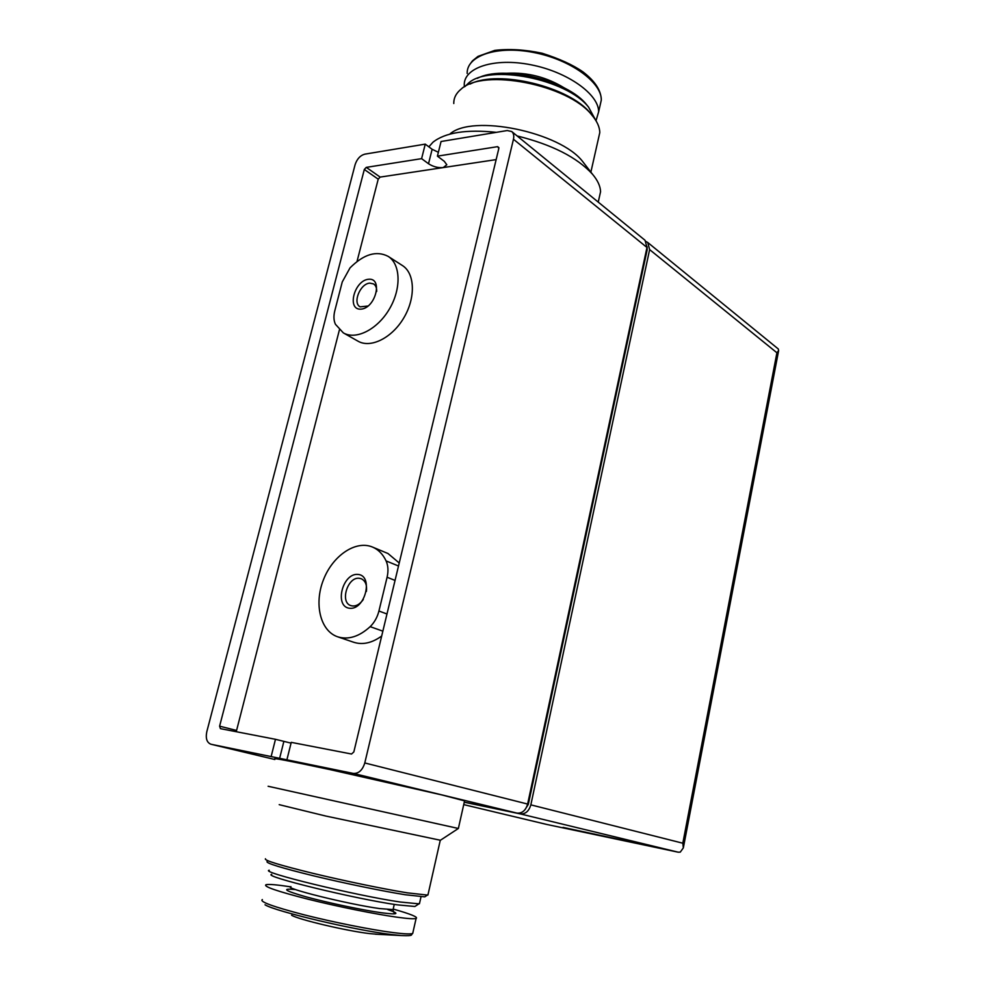 <?xml version="1.0" encoding="UTF-8"?>
<svg xmlns="http://www.w3.org/2000/svg" width="985" height="985" viewBox="0 0 985 985"><rect width="100%" height="100%" fill="white"/><g stroke="black" fill="none" stroke-linecap="round" stroke-linejoin="round"><path stroke-width="1.48" d="M437.414 156.147L441.058 141.508L507.25 130.537L511.744 131.547C513.628 133.221 514.195 135.795 513.456 139.254L364.782 762.956C362.492 770.258 358.626 773.742 353.196 773.397L286.894 759.817L291.252 742.358L351.546 754.017L353.837 751.937L498.841 148.403L497.622 146.654L437.414 156.147L444.297 161.306L446.821 164.791L443.188 167.585L496.144 159.607M211.098 744.278L274.852 759.509L211.098 744.278L271.134 756.578L275.48 739.304L220.443 728.654L219.606 726.167L364.315 169.482L366.272 167.376L421.605 158.647L425.261 144.13L432.132 149.289L438.374 152.293M210.938 744.241C206.862 742.579 205.471 738.43 206.788 731.781L355.105 164.667C357.013 158.942 360.251 155.445 364.807 154.153L425.261 144.13M357.013 261.505L378.215 179.172L380.161 177.091L443.188 167.585C438.029 168.004 433.129 166.724 428.512 163.732L432.132 149.289M421.605 158.647L428.512 163.732M546.724 824.433L463.726 804.61L546.54 824.396L678.234 852.197L680.278 852.124L683.331 847.9L682.814 843.209L776.919 352.765L778.642 350.586L778.261 348.949L647.724 242.47L649.632 249.611L530.841 804.856C528.92 811.271 525.374 814.275 520.178 813.881L464.255 802.221M632.666 842.298L563.038 827.388L632.666 842.298M646.209 241.608L647.724 242.47M647.096 246.779L647.157 249.845L528.317 804.351L524.968 809.707M511.744 131.547L645.064 240.303L646.973 247.457L527.628 804.055C525.707 810.483 522.149 813.499 516.953 813.093L464.28 802.122M271.134 756.578L286.894 759.817M275.48 739.304L291.055 743.133M236.252 731.707L339.406 329.889M342.263 281.932L350.032 267.871C363.773 254.167 376.492 250.338 388.176 256.383C400.71 264.165 401.498 288.691 389.407 309.019C377.501 329.47 355.991 340.305 343.334 332.881L335.454 324.311C333.693 320.605 333.484 316.099 334.802 310.767L342.263 281.932M386.095 560.921C388.176 565.612 388.509 571.054 387.093 577.247L378.929 611.02C377.353 617.263 374.423 622.471 370.175 626.657C359.193 636.655 348.358 640.041 337.695 636.815C320.273 631.016 313.87 603.879 323.425 579.833C332.684 555.663 355.708 539.952 372.49 547.057C378.375 549.568 382.906 554.186 386.095 560.921L398.506 566.006M381.688 636.027C372.01 643.02 362.689 645.101 353.726 642.269L337.695 636.815M372.49 547.057L388.016 553.533L399.233 563.001M388.176 256.383L402.409 265.531C414.956 273.325 415.842 297.655 403.875 317.761C392.079 337.966 370.656 348.591 357.986 341.167L343.334 332.881M357.924 574.415C342.435 572.913 334.026 606.711 349.601 608.274C365.3 610.109 373.709 575.499 357.924 574.415M368.599 279.248C354.218 280.405 346.523 310.287 360.978 309.142C375.544 308.219 383.251 277.696 368.599 279.248M376.676 291.486C376.787 287.903 375.753 285.391 373.574 283.939L369.88 283.138C360.325 283.409 352.285 302.937 360.141 306.852L368.144 306.015M366.408 591.443C367.134 584.991 365.423 580.756 361.249 578.737L359.316 578.281C347.656 576.545 339.64 602.241 350.832 605.615C355.314 606.858 359.463 604.827 363.28 599.533M291.609 915.262C298.75 919.621 346.572 930.911 369.203 933.546L377.575 934.297M290.563 886.82C277.154 884.764 268.979 884.062 266.048 884.702C262.933 886.401 276.896 891.228 307.911 899.157C337.436 906.532 375.26 914.166 396.906 917.183C407.655 918.66 414.057 919.091 416.101 918.451C418.453 917.207 410.917 914.105 393.471 909.143M271.712 874.335C261.505 876.022 354.292 898.751 397.078 904.833L414.894 906.483L415.941 905.794M269.262 870.235C258.39 871.811 355.671 895.562 400.378 902.038L418.908 903.836L419.647 902.802M267.107 861.493C265.457 863.02 280.897 867.797 313.427 875.8C344.344 883.274 383.153 891.253 405.364 894.762L424.781 896.842L425.791 896.165M265.47 858.772C263.734 860.274 279.592 865.138 313.033 873.35C344.836 881.021 384.766 889.246 407.568 892.878L427.453 895.07L428.143 894.109M279.198 804.659L325.641 816.011L440.394 840.254M268.117 786.264L458.37 828.471L464.489 801.211M274.987 758.992C271.737 757.551 290.009 761.06 329.778 769.556L442.043 794.981L464.563 800.879M596.011 120.761L598.621 111.884C599.028 94.462 567.754 71.93 530.964 64.788C494.162 57.413 463.516 67.657 464.255 85.227L464.366 86.877M588.402 106.934L586.518 104.582C567.508 80.241 502.584 64.591 477.306 78.369M595.58 120.059L588.562 107.131C566.867 79.009 489.065 63.668 468.331 83.294L465.068 86.471M592.268 115.577L590.52 113.41C569.847 86.852 498.188 69.332 470.054 84.094M598.104 140.055L599.791 132.581C599.693 127.04 597.07 121.229 591.886 115.122C568.517 84.698 483.253 67.879 461.079 89.155C456.117 93.218 453.679 98.007 453.777 103.523M585.176 164.778L582.775 161.675C560.391 131.953 471.84 113.718 449.763 134.157M598.757 199.807L600.567 191.706C600.382 186.202 597.686 180.366 592.477 174.197C577.111 157.366 552.006 144.61 517.137 135.942M496.428 132.335C466.348 129.232 445.195 132.519 432.957 142.222L428.857 146.827M498.902 147.664L497.622 146.654M380.161 177.091L366.272 167.376M776.919 352.765L649.632 249.611M682.814 843.209L530.841 804.856M678.234 852.197L520.178 813.881M528.317 804.351L527.603 804.166M646.973 247.457L513.456 139.254M527.628 804.055L364.782 762.956M516.953 813.093L353.196 773.397M236.301 730.378L219.606 726.167M378.215 179.172L364.315 169.482M395.047 580.424L387.093 577.247M382.857 631.163L370.175 626.657M386.982 614L378.929 611.02M283.865 741.422L279.555 758.61M265.027 904.796C275.431 911.47 355.056 930.259 391.464 934.531L401.387 935.553C414.919 936.095 410.265 934.753 412.703 933.472L412.998 932.192M262.367 899.576C259.153 901.632 273.079 906.717 304.119 914.819C333.681 922.317 371.628 929.865 393.372 932.623C404.17 933.977 410.622 934.26 412.703 933.472L416.101 918.451M295.562 889.566C280.811 888.211 284.406 890.662 306.347 896.916C327.882 902.802 362.443 910.091 381.232 912.726C398.272 914.942 400.452 913.895 387.782 909.574M290.969 886.623C281.464 887.67 348.062 904.255 379.594 908.576L393.064 909.586L393.237 908.847M599.68 107.242L601.306 100.039C601.761 82.371 570.611 59.629 533.882 52.525C497.154 45.175 466.496 55.665 467.173 73.481M564.799 88.231C546.983 77.187 527.677 72.188 506.881 73.259M683.331 847.9L778.642 350.586M375.42 934.186L401.387 935.553M394.259 904.402L393.064 909.586C393.483 912.036 394.062 913.107 394.825 912.787L393.532 911.753M414.894 906.483L418.908 903.836M419.438 903.737L421.014 896.781M424.781 896.842L427.453 895.07M427.933 895.008L440.233 840.451M440.135 840.439L458.37 828.471M598.621 111.884L601.306 100.039C601.17 90.497 595.026 81.102 582.898 71.831C572.925 64.899 559.345 58.706 542.156 53.252C525.054 49.632 509.282 48.671 494.815 50.37L478.008 56.379L472.443 60.861L469.463 64.936M586.518 104.582L588.562 107.131M590.52 113.41L591.886 115.122M599.791 132.581L590.877 172.129M582.775 161.675L592.477 174.197M600.567 191.706L598.24 202.11"/></g></svg>
